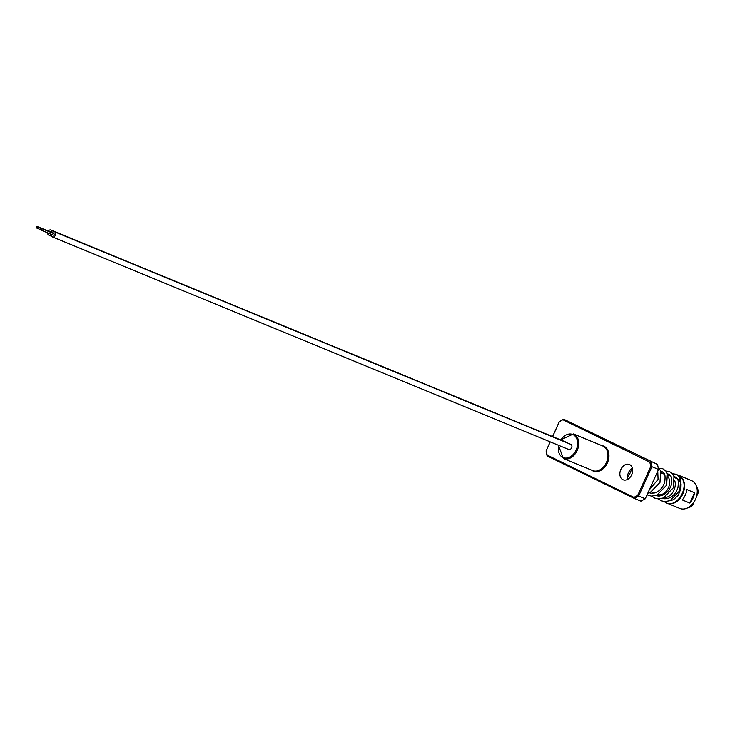 <?xml version="1.0" encoding="UTF-8"?>
<svg xmlns="http://www.w3.org/2000/svg" width="735" height="735" viewBox="0 0 735 735"><rect width="100%" height="100%" fill="white"/><g stroke="black" fill="none" stroke-linecap="round" stroke-linejoin="round"><path stroke-width="1.1" d="M679.48 479.698A1.406 0.891 -37.9 0 1 679.232 479.505A1.406 0.891 -37.9 0 1 679.618 478.099A1.406 0.891 -37.9 0 1 681.207 477.585A1.406 0.891 -37.9 0 1 681.455 477.778A1.406 0.891 -37.9 0 1 681.584 478.108M631.677 474.782A8.26 6.027 112.4 0 1 623.115 479.78A8.26 6.027 112.4 0 1 620.836 469.5A8.26 6.027 112.4 0 1 629.399 464.511A8.26 6.027 112.4 0 1 631.677 474.782M627.791 479.275A8.26 6.027 112.4 0 1 628.48 472.642A8.26 6.027 112.4 0 1 632.366 468.158M47.683 232.857A2.765 2.021 -67.6 0 0 48.675 235.099A2.765 2.021 -67.6 0 0 48.758 235.136A2.765 2.021 -67.6 0 0 51.128 234.272M51.854 232.811A2.765 2.021 -67.6 0 0 50.954 230.055A2.765 2.021 -67.6 0 0 50.871 230.009A2.765 2.021 -67.6 0 0 48.335 231.084M567.062 442.534A2.765 2.021 112.4 0 1 567.144 442.571A2.765 2.021 112.4 0 1 567.227 442.608A2.765 2.021 112.4 0 1 567.833 443.131M36.75 228.071A0.818 0.597 -67.6 0 0 37.393 226.582A0.818 0.597 -67.6 0 0 36.75 228.071M50.43 232.223A0.818 0.597 -67.6 0 0 50.099 231.81L37.393 226.582M677.266 474.838A15.104 11.025 112.4 0 1 678.58 475.251A15.104 11.025 112.4 0 1 682.751 494.049A15.104 11.025 112.4 0 1 667.086 503.181A15.104 11.025 112.4 0 1 666.673 502.997M678.58 475.251L691.313 480.497A15.104 11.025 112.4 0 1 695.475 499.295A15.104 11.025 112.4 0 1 679.811 508.418L667.086 503.181M692.93 498.238A15.104 11.025 112.4 0 1 689.871 503.062L682.236 499.91A15.104 11.025 -67.6 0 0 685.296 495.096A15.104 11.025 -67.6 0 0 686.903 489.574L694.538 492.716A15.104 11.025 112.4 0 1 692.93 498.238M674.702 480.497A11.374 8.305 112.4 0 1 673.94 490.236A11.374 8.305 112.4 0 1 664.302 497.577M673.021 499.883A11.374 8.305 112.4 0 1 671.138 500.195M668.005 476.675A10.676 7.791 112.4 0 1 668.381 487.911A10.676 7.791 112.4 0 1 658.128 494.637M606.403 462.526A13.294 9.702 112.4 0 1 592.612 470.565L563.396 458.53A13.294 9.702 112.4 0 0 577.177 450.491A13.294 9.702 112.4 0 0 573.511 433.953L602.728 445.98A13.294 9.702 112.4 0 1 606.403 462.526M601.882 445.63A13.515 9.867 112.4 0 1 607.367 462.94A13.515 9.867 112.4 0 1 591.758 470.207M631.677 468.599A15.104 11.025 112.4 0 1 630.373 472.486A15.104 11.025 112.4 0 1 627.497 477.079M40.453 229.88A0.818 0.597 -67.6 0 0 41.096 228.383A0.818 0.597 -67.6 0 0 40.453 229.88L53.205 235.136A0.818 0.597 -67.6 0 0 53.802 233.611M51.422 234.401A2.765 2.021 -67.6 0 0 52.378 236.9A2.765 2.021 -67.6 0 0 52.461 236.936A2.765 2.021 -67.6 0 0 55.364 235.209A2.765 2.021 -67.6 0 0 54.656 231.856A2.765 2.021 -67.6 0 0 54.574 231.819A2.765 2.021 -67.6 0 0 52.038 232.885M570.764 444.344A2.765 2.021 112.4 0 1 570.847 444.372A2.765 2.021 112.4 0 1 570.93 444.409A2.765 2.021 112.4 0 1 571.637 447.762A2.765 2.021 112.4 0 1 568.743 449.498A2.765 2.021 112.4 0 1 568.651 449.452M674.298 477.511L677.165 478.696A11.374 8.305 112.4 0 1 680.472 481.774M658.523 469.426L651.908 466.697L638.651 496.051L645.275 498.771L658.523 469.426L657.54 464.465L563.653 419.207L657.54 464.465M645.275 498.771L640.975 501.151L634.351 498.431L547.088 455.893L546.096 450.941L550.193 441.864M552.582 436.572L559.353 421.587L563.653 419.207L559.234 421.945L552.619 436.59M550.23 441.873L546.252 450.684L547.125 455.057L633.956 497.375L637.75 495.28L650.732 466.532L649.859 462.159L563.028 419.841M649.859 462.159L650.916 461.745L651.908 466.697L650.732 466.532M637.75 495.28L638.651 496.051L634.351 498.431L633.956 497.375M547.088 455.893L547.125 455.057M667.775 475.214L670.063 475.83A11.374 8.305 112.4 0 1 670.623 476.004M694.538 492.716L689.871 503.062M691.571 505.018L692.508 505.404A13.092 9.555 112.4 0 1 687.418 507.995M696.413 486.147A13.092 9.555 112.4 0 1 698.25 492.698L697.23 492.275M692.508 505.404L694.162 501.739M696.458 496.676L698.25 492.698M558.646 445.337A12.486 9.114 -67.6 0 0 564.002 457.85A12.486 9.114 -67.6 0 0 576.139 450.031A12.486 9.114 -67.6 0 0 573.824 435.083A12.486 9.114 -67.6 0 0 560.851 439.98M681.455 477.778C689.706 487.066 677.036 508.197 666.222 502.832L664.027 501.518M679.232 479.505L681.051 484.117L680.913 488.747L678.24 495.234L673.526 499.625L670.109 500.654M48.758 235.136L51.772 236.376M36.778 228.089L40.177 229.485M674.004 476.565L675.042 476.84C676.76 478.531 679.232 477.456 677.936 487.59C676.31 492.698 673.26 496.226 668.795 498.155L664.798 498.762L662.382 498.201M659.405 496.033L658.799 495.271M667.389 473.836L668.427 474.121C670.145 475.811 672.608 474.727 671.312 484.861C669.686 489.979 666.645 493.497 662.171 495.427L658.174 496.033L655.767 495.473M652.781 493.314L651.908 492.147M660.765 471.107L661.812 471.392C663.521 473.083 665.993 472.008 664.697 482.132C663.071 487.25 660.021 490.769 655.556 492.698L651.559 493.314L649.143 492.744M672.451 473.735L676.117 474.24L679.103 476.5L680.619 479.257L679.829 490.64L670.063 500.673L664.762 501.582L661.307 500.801L658.238 498.863M665.837 471.016L669.502 471.512L672.488 473.781L673.995 476.528L673.205 487.911L663.448 497.953L658.147 498.863L654.692 498.082L651.614 496.143M659.212 468.287L662.878 468.783L665.864 471.052L667.38 473.799L666.59 485.183L656.824 495.225L651.522 496.134L647.039 494.857M658.073 467.138L660.756 471.08L659.966 482.463L650.209 492.496L647.783 493.213M663.806 497.806L666.121 498.753M657.889 494.756L660.03 495.969M651.43 491.945L654.224 493.093M558.398 445.235L563.396 458.53M52.461 236.936L568.743 449.498M54.574 231.819L570.847 444.372M41.096 228.383L53.83 233.62M560.603 439.879L573.511 433.953M661.243 472.899L664.532 474.259M657.742 471.163L658.073 479.413L649.317 489.822M668.17 475.315L669.364 474.654M661.224 472.816L662.75 471.925M665.212 498.78L664.679 498.165M50.871 230.009L567.144 442.571"/></g></svg>
